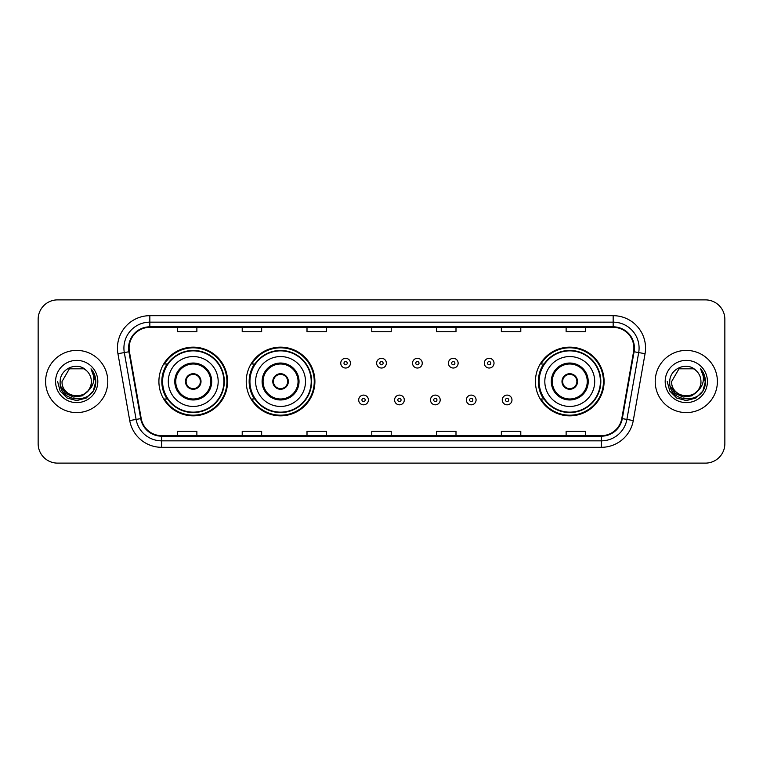 <?xml version="1.0" encoding="UTF-8"?>
<svg xmlns="http://www.w3.org/2000/svg" width="763" height="763" viewBox="0 0 763 763"><rect width="100%" height="100%" fill="white"/><g stroke="black" fill="none" stroke-linecap="round" stroke-linejoin="round"><path stroke-width="1.14" d="M535.426 381.5A34.335 34.335 0 0 0 569.761 415.835A34.335 34.335 0 0 0 604.096 381.5A34.335 34.335 0 0 0 569.761 347.165A34.335 34.335 0 0 0 535.426 381.5M246.23 381.5A34.335 34.335 0 0 0 280.565 415.835A34.335 34.335 0 0 0 314.9 381.5A34.335 34.335 0 0 0 280.565 347.165A34.335 34.335 0 0 0 246.23 381.5M158.904 381.5A34.335 34.335 0 0 0 193.239 415.835A34.335 34.335 0 0 0 227.574 381.5A34.335 34.335 0 0 0 193.239 347.165A34.335 34.335 0 0 0 158.904 381.5M167.135 398.992A31.417 31.417 0 0 1 167.135 364.008M254.47 398.992A31.417 31.417 0 0 1 254.47 364.008M543.657 398.992A31.417 31.417 0 0 1 543.657 364.008M38.15 319.306L38.15 443.694A19.437 19.437 0 0 0 57.587 463.122L705.413 463.122A19.437 19.437 0 0 0 724.85 443.694L724.85 319.306A19.437 19.437 0 0 0 705.413 299.878L57.587 299.878A19.437 19.437 0 0 0 38.15 319.306L38.15 443.694M45.599 381.5A31.092 31.092 0 0 0 76.701 412.592A31.092 31.092 0 0 0 107.793 381.5A31.092 31.092 0 0 0 76.701 350.408A31.092 31.092 0 0 0 45.599 381.5A31.092 31.092 0 0 0 76.701 412.592A31.092 31.092 0 0 0 107.793 381.5A31.092 31.092 0 0 0 76.701 350.408A31.092 31.092 0 0 0 45.599 381.5M655.207 381.5A31.092 31.092 0 0 0 686.299 412.592A31.092 31.092 0 0 0 717.401 381.5A31.092 31.092 0 0 0 686.299 350.408A31.092 31.092 0 0 0 655.207 381.5A31.092 31.092 0 0 0 686.299 412.592A31.092 31.092 0 0 0 717.401 381.5A31.092 31.092 0 0 0 686.299 350.408A31.092 31.092 0 0 0 655.207 381.5M129.109 348.071A20.735 20.735 0 0 1 149.834 327.346L613.166 327.346A20.735 20.735 0 0 1 633.576 351.676L621.788 418.525A20.735 20.735 0 0 1 601.378 435.654L161.622 435.654A20.735 20.735 0 0 1 141.212 418.525L129.424 351.676A20.735 20.735 0 0 1 129.109 348.071M128.585 348.071A21.25 21.25 0 0 0 128.909 351.762L140.697 418.62A21.25 21.25 0 0 0 161.622 436.178L601.378 436.178A21.25 21.25 0 0 0 622.303 418.62L634.091 351.762A21.25 21.25 0 0 0 613.166 326.822L149.834 326.822A21.25 21.25 0 0 0 128.585 348.071M117.941 353.698A32.389 32.389 0 0 1 149.834 315.682L613.166 315.682A32.389 32.389 0 0 1 645.059 353.698L633.271 420.556A32.389 32.389 0 0 1 601.378 447.318L161.622 447.318A32.389 32.389 0 0 1 129.729 420.556L117.941 353.698L124.312 352.573A25.913 25.913 0 0 1 149.834 322.158L613.166 322.158A25.913 25.913 0 0 1 638.688 352.573L626.89 419.431A25.913 25.913 0 0 1 601.378 440.842L161.622 440.842A25.913 25.913 0 0 1 136.11 419.431L124.312 352.573A25.913 25.913 0 0 1 123.921 348.071M705.413 299.878L57.587 299.878M57.587 463.122L705.413 463.122M724.85 443.694L724.85 319.306M622.303 418.62L626.89 419.431L638.688 352.573L645.059 353.698M371.781 327.346L371.781 331.733L391.219 331.733L391.219 327.346M307.003 327.346L307.003 331.733L326.43 331.733L326.43 327.346M242.214 327.346L242.214 331.733L261.652 331.733L261.652 327.346M177.436 327.346L177.436 331.733L196.873 331.733L196.873 327.346M436.57 327.346L436.57 331.733L455.997 331.733L455.997 327.346M501.348 327.346L501.348 331.733L520.786 331.733L520.786 327.346M566.127 327.346L566.127 331.733L585.564 331.733L585.564 327.346M391.219 435.654L391.219 431.267L371.781 431.267L371.781 435.654M326.43 435.654L326.43 431.267L307.003 431.267L307.003 435.654M261.652 435.654L261.652 431.267L242.214 431.267L242.214 435.654M196.873 435.654L196.873 431.267L177.436 431.267L177.436 435.654M455.997 435.654L455.997 431.267L436.57 431.267L436.57 435.654M520.786 435.654L520.786 431.267L501.348 431.267L501.348 435.654M585.564 435.654L585.564 431.267L566.127 431.267L566.127 435.654M87.917 390.914C80.144 401.414 61.288 394.69 62.051 381.5C61.154 400.394 92.237 400.394 91.341 381.5C92.237 400.394 61.154 400.394 62.051 381.5L69.376 368.815L84.016 368.815L86.286 370.436C77.301 361.013 60 368.777 60.163 381.5C58.513 404.104 95.165 404.695 95.766 382.597L95.795 381.5C95.737 376.693 94.145 372.478 90.997 368.844C93.391 372.764 94.23 376.989 93.525 381.5C92.838 385.344 90.969 388.481 87.917 390.914A14.65 14.65 0 0 0 91.341 381.5C92.237 400.394 61.154 400.394 62.051 381.5L69.376 368.815M91.341 381.5A14.65 14.65 0 0 0 86.286 370.436M88.851 390.122L82.242 395.844L73.572 397.056L65.599 393.45L60.62 386.25M55.575 381.5A21.126 21.126 0 0 0 76.701 402.626A21.126 21.126 0 0 0 97.817 381.5A21.126 21.126 0 0 0 76.701 360.374A21.126 21.126 0 0 0 55.575 381.5M90.997 368.844L95.785 382.053L94.898 375.711L95.785 382.053L94.898 375.711L95.785 382.053L91.14 369.006L95.785 382.053L91.14 369.006L95.795 381.5L93.239 391.047L86.248 398.038L76.701 400.594L67.144 398.038L60.153 391.047L57.597 381.5M91.14 369.006L95.785 382.063M168.299 381.5A24.941 24.941 0 0 1 193.239 356.559A24.941 24.941 0 0 1 218.18 381.5A24.941 24.941 0 0 1 193.239 406.441A24.941 24.941 0 0 1 168.299 381.5A24.941 24.941 0 0 0 193.239 406.441A24.941 24.941 0 0 0 218.18 381.5M175.748 381.5A17.492 17.492 0 0 0 193.239 398.992A17.492 17.492 0 0 0 210.731 381.5A17.492 17.492 0 0 0 193.239 364.008A17.492 17.492 0 0 0 175.748 381.5M167.526 364.008A31.092 31.092 0 0 0 167.526 398.992M223.883 381.5A30.644 30.644 0 0 0 193.239 350.856A30.644 30.644 0 0 0 162.595 381.5A30.644 30.644 0 0 0 193.239 412.144A30.644 30.644 0 0 0 223.883 381.5M185.466 381.5A7.773 7.773 0 0 0 193.239 389.273A7.773 7.773 0 0 0 201.012 381.5A7.773 7.773 0 0 0 193.239 373.727A7.773 7.773 0 0 0 185.466 381.5M226.926 381.5A33.686 33.686 0 0 1 164.455 398.992L167.574 398.992A31.064 31.064 0 0 0 224.303 381.576A31.064 31.064 0 0 0 167.574 364.008L164.455 364.008A33.686 33.686 0 0 1 226.926 381.5M185.714 379.554L185.981 379.554A7.516 7.516 0 0 1 200.507 379.554L200.097 379.554A7.125 7.125 0 0 1 193.239 388.625A7.125 7.125 0 0 1 186.382 379.554A7.125 7.125 0 0 1 200.097 379.554L200.764 379.554M200.764 383.446L200.507 383.446A7.516 7.516 0 0 1 185.981 383.446L185.714 383.446M700.949 381.5C701.846 400.394 670.763 400.394 671.659 381.5L678.984 368.815L693.624 368.815L695.894 370.436C686.91 361.013 669.609 368.777 669.771 381.5C668.121 404.104 704.774 404.695 705.374 382.597L705.403 381.5C705.346 376.693 703.753 372.478 700.606 368.844C703 372.764 703.839 376.989 703.133 381.5C702.446 385.344 700.577 388.481 697.525 390.914A14.65 14.65 0 0 0 700.949 381.5C701.846 400.394 670.763 400.394 671.659 381.5L678.984 368.815L693.624 368.815L695.894 370.436A14.65 14.65 0 0 1 700.949 381.5C701.846 400.394 670.763 400.394 671.659 381.5C670.896 394.69 689.752 401.414 697.525 390.914M698.46 390.122L691.85 395.844L683.181 397.056L675.207 393.45L670.229 386.25M665.183 381.5A21.126 21.126 0 0 0 686.299 402.626A21.126 21.126 0 0 0 707.425 381.5A21.126 21.126 0 0 0 686.299 360.374A21.126 21.126 0 0 0 665.183 381.5M700.606 368.844L705.394 382.053L704.507 375.711L705.403 381.5M667.205 381.5L669.761 391.047L676.752 398.038L686.299 400.594L695.856 398.038L702.847 391.047L705.403 381.5L700.749 369.006L705.394 382.053L700.892 369.168M700.749 369.006L705.394 382.063M255.624 381.5A24.941 24.941 0 0 1 280.565 356.559A24.941 24.941 0 0 1 305.505 381.5A24.941 24.941 0 0 1 280.565 406.441A24.941 24.941 0 0 1 255.624 381.5A24.941 24.941 0 0 0 280.565 406.441A24.941 24.941 0 0 0 305.505 381.5M263.073 381.5A17.492 17.492 0 0 0 280.565 398.992A17.492 17.492 0 0 0 298.056 381.5A17.492 17.492 0 0 0 280.565 364.008A17.492 17.492 0 0 0 263.073 381.5M254.861 364.008A31.092 31.092 0 0 0 254.861 398.992M311.209 381.5A30.644 30.644 0 0 0 280.565 350.856A30.644 30.644 0 0 0 249.93 381.5A30.644 30.644 0 0 0 280.565 412.144A30.644 30.644 0 0 0 311.209 381.5M272.792 381.5A7.773 7.773 0 0 0 280.565 389.273A7.773 7.773 0 0 0 288.338 381.5A7.773 7.773 0 0 0 280.565 373.727A7.773 7.773 0 0 0 272.792 381.5M314.251 381.5A33.686 33.686 0 0 1 251.78 398.992L254.899 398.992A31.064 31.064 0 0 0 311.628 381.576A31.064 31.064 0 0 0 254.899 364.008L251.78 364.008A33.686 33.686 0 0 1 314.251 381.5M273.04 379.554L273.307 379.554A7.516 7.516 0 0 1 287.832 379.554L287.422 379.554A7.125 7.125 0 0 1 280.565 388.625A7.125 7.125 0 0 1 273.717 379.554A7.125 7.125 0 0 1 287.422 379.554L288.099 379.554M288.099 383.446L287.832 383.446A7.516 7.516 0 0 1 273.307 383.446L273.04 383.446M544.82 381.5A24.941 24.941 0 0 1 569.761 356.559A24.941 24.941 0 0 1 594.701 381.5A24.941 24.941 0 0 1 569.761 406.441A24.941 24.941 0 0 1 544.82 381.5A24.941 24.941 0 0 0 569.761 406.441A24.941 24.941 0 0 0 594.701 381.5M552.269 381.5A17.492 17.492 0 0 0 569.761 398.992A17.492 17.492 0 0 0 587.252 381.5A17.492 17.492 0 0 0 569.761 364.008A17.492 17.492 0 0 0 552.269 381.5M544.048 364.008A31.092 31.092 0 0 0 544.048 398.992M600.405 381.5A30.644 30.644 0 0 0 569.761 350.856A30.644 30.644 0 0 0 539.117 381.5A30.644 30.644 0 0 0 569.761 412.144A30.644 30.644 0 0 0 600.405 381.5M561.988 381.5A7.773 7.773 0 0 0 569.761 389.273A7.773 7.773 0 0 0 577.534 381.5A7.773 7.773 0 0 0 569.761 373.727A7.773 7.773 0 0 0 561.988 381.5M603.447 381.5A33.686 33.686 0 0 1 540.967 398.992L544.095 398.992A31.064 31.064 0 0 0 600.824 381.576A31.064 31.064 0 0 0 544.095 364.008L540.967 364.008A33.686 33.686 0 0 1 603.447 381.5M562.236 379.554L562.493 379.554A7.516 7.516 0 0 1 577.019 379.554L576.618 379.554A7.125 7.125 0 0 1 569.761 388.625A7.125 7.125 0 0 1 562.903 379.554A7.125 7.125 0 0 1 576.618 379.554L577.286 379.554M577.286 383.446L576.618 383.446A7.125 7.125 0 0 1 562.903 383.446L562.236 383.446M576.618 383.446L577.019 383.446A7.516 7.516 0 0 1 562.493 383.446L562.903 383.446M350.465 363.169A4.855 4.855 0 0 1 345.61 368.024A4.855 4.855 0 0 1 340.756 363.169A4.855 4.855 0 0 1 345.61 358.305A4.855 4.855 0 0 1 350.465 363.169A4.855 4.855 0 0 0 345.61 358.305A4.855 4.855 0 0 0 340.756 363.169M386.355 363.169A4.855 4.855 0 0 1 381.5 368.024A4.855 4.855 0 0 1 376.645 363.169A4.855 4.855 0 0 1 381.5 358.305A4.855 4.855 0 0 1 386.355 363.169A4.855 4.855 0 0 0 381.5 358.305A4.855 4.855 0 0 0 376.645 363.169M422.244 363.169A4.855 4.855 0 0 1 417.39 368.024A4.855 4.855 0 0 1 412.535 363.169A4.855 4.855 0 0 1 417.39 358.305A4.855 4.855 0 0 1 422.244 363.169A4.855 4.855 0 0 0 417.39 358.305A4.855 4.855 0 0 0 412.535 363.169M458.134 363.169A4.855 4.855 0 0 1 453.279 368.024A4.855 4.855 0 0 1 448.425 363.169A4.855 4.855 0 0 1 453.279 358.305A4.855 4.855 0 0 1 458.134 363.169A4.855 4.855 0 0 0 453.279 358.305A4.855 4.855 0 0 0 448.425 363.169M494.023 363.169A4.855 4.855 0 0 1 489.169 368.024A4.855 4.855 0 0 1 484.314 363.169A4.855 4.855 0 0 1 489.169 358.305A4.855 4.855 0 0 1 494.023 363.169A4.855 4.855 0 0 0 489.169 358.305A4.855 4.855 0 0 0 484.314 363.169M358.696 399.965A4.855 4.855 0 0 1 363.55 395.1A4.855 4.855 0 0 1 368.415 399.965A4.855 4.855 0 0 1 363.55 404.819A4.855 4.855 0 0 1 358.696 399.965A4.855 4.855 0 0 0 363.55 404.819A4.855 4.855 0 0 0 368.415 399.965M394.585 399.965A4.855 4.855 0 0 1 399.45 395.1A4.855 4.855 0 0 1 404.304 399.965A4.855 4.855 0 0 1 399.45 404.819A4.855 4.855 0 0 1 394.585 399.965A4.855 4.855 0 0 0 399.45 404.819A4.855 4.855 0 0 0 404.304 399.965M430.475 399.965A4.855 4.855 0 0 1 435.339 395.1A4.855 4.855 0 0 1 440.194 399.965A4.855 4.855 0 0 1 435.339 404.819A4.855 4.855 0 0 1 430.475 399.965A4.855 4.855 0 0 0 435.339 404.819A4.855 4.855 0 0 0 440.194 399.965M466.365 399.965A4.855 4.855 0 0 1 471.229 395.1A4.855 4.855 0 0 1 476.083 399.965A4.855 4.855 0 0 1 471.229 404.819A4.855 4.855 0 0 1 466.365 399.965A4.855 4.855 0 0 0 471.229 404.819A4.855 4.855 0 0 0 476.083 399.965M502.254 399.965A4.855 4.855 0 0 1 507.118 395.1A4.855 4.855 0 0 1 511.973 399.965A4.855 4.855 0 0 1 507.118 404.819A4.855 4.855 0 0 1 502.254 399.965A4.855 4.855 0 0 0 507.118 404.819A4.855 4.855 0 0 0 511.973 399.965M613.166 315.682L613.166 326.822M124.312 352.573L128.909 351.762M161.622 447.318L161.622 436.178M601.378 436.178L601.378 447.318M129.729 420.556L140.697 418.62M634.091 351.762L638.688 352.573M149.834 315.682L149.834 326.822M626.89 419.431L633.271 420.556M211.704 381.5A18.465 18.465 0 0 0 193.239 363.035A18.465 18.465 0 0 0 174.775 381.5A18.465 18.465 0 0 0 193.239 399.965A18.465 18.465 0 0 0 211.704 381.5M299.029 381.5A18.465 18.465 0 0 0 280.565 363.035A18.465 18.465 0 0 0 262.11 381.5A18.465 18.465 0 0 0 280.565 399.965A18.465 18.465 0 0 0 299.029 381.5M588.225 381.5A18.465 18.465 0 0 0 569.761 363.035A18.465 18.465 0 0 0 551.296 381.5A18.465 18.465 0 0 0 569.761 399.965A18.465 18.465 0 0 0 588.225 381.5M343.989 363.169A1.621 1.621 0 0 0 345.61 364.79A1.621 1.621 0 0 0 347.232 363.169A1.621 1.621 0 0 0 345.61 361.548A1.621 1.621 0 0 0 343.989 363.169M379.879 363.169A1.621 1.621 0 0 0 381.5 364.79A1.621 1.621 0 0 0 383.121 363.169A1.621 1.621 0 0 0 381.5 361.548A1.621 1.621 0 0 0 379.879 363.169M415.768 363.169A1.621 1.621 0 0 0 417.39 364.79A1.621 1.621 0 0 0 419.011 363.169A1.621 1.621 0 0 0 417.39 361.548A1.621 1.621 0 0 0 415.768 363.169M451.658 363.169A1.621 1.621 0 0 0 453.279 364.79A1.621 1.621 0 0 0 454.901 363.169A1.621 1.621 0 0 0 453.279 361.548A1.621 1.621 0 0 0 451.658 363.169M487.547 363.169A1.621 1.621 0 0 0 489.169 364.79A1.621 1.621 0 0 0 490.79 363.169A1.621 1.621 0 0 0 489.169 361.548A1.621 1.621 0 0 0 487.547 363.169M365.172 399.965A1.621 1.621 0 0 0 363.55 398.343A1.621 1.621 0 0 0 361.939 399.965A1.621 1.621 0 0 0 363.55 401.586A1.621 1.621 0 0 0 365.172 399.965M401.061 399.965A1.621 1.621 0 0 0 399.45 398.343A1.621 1.621 0 0 0 397.828 399.965A1.621 1.621 0 0 0 399.45 401.586A1.621 1.621 0 0 0 401.061 399.965M436.951 399.965A1.621 1.621 0 0 0 435.339 398.343A1.621 1.621 0 0 0 433.718 399.965A1.621 1.621 0 0 0 435.339 401.586A1.621 1.621 0 0 0 436.951 399.965M472.841 399.965A1.621 1.621 0 0 0 471.229 398.343A1.621 1.621 0 0 0 469.607 399.965A1.621 1.621 0 0 0 471.229 401.586A1.621 1.621 0 0 0 472.841 399.965M508.73 399.965A1.621 1.621 0 0 0 507.118 398.343A1.621 1.621 0 0 0 505.497 399.965A1.621 1.621 0 0 0 507.118 401.586A1.621 1.621 0 0 0 508.73 399.965"/></g></svg>

